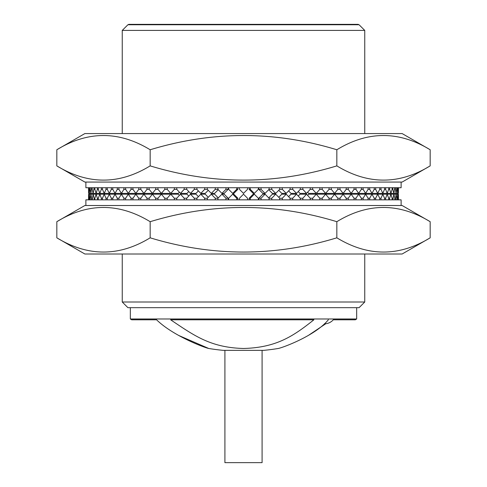 <?xml version="1.0" encoding="UTF-8"?>
<svg xmlns="http://www.w3.org/2000/svg" width="487" height="487" viewBox="0 0 487 487"><rect width="100%" height="100%" fill="white"/><g stroke="black" fill="none" stroke-linecap="round" stroke-linejoin="round"><path stroke-width="0.73" d="M127.911 24.752L359.089 24.752L364.751 30.413L122.249 30.413L127.911 24.752M364.751 302.007L359.089 307.668L127.911 307.668L122.249 302.007L364.751 302.007L364.751 254.007M130.333 307.668L130.333 318.985L356.667 318.985A214.207 214.207 0 0 1 355.358 319.789L333.297 319.789A11.962 11.962 0 0 1 324.391 323.831M262.091 350.36L262.091 462.65L224.909 462.65L224.909 350.36M356.667 318.985L356.667 307.668M128.312 24.752A0.81 0.81 0 0 1 129.012 24.35L357.988 24.35A0.81 0.81 0 0 1 358.688 24.752M364.751 194.191L364.751 193.382M364.751 133.566L364.751 30.413M122.249 302.007L122.249 254.007M122.249 194.191L122.249 193.382M122.249 133.566L122.249 30.413M170.627 319.789C194.191 335.622 210.554 347.602 243.494 348.479C276.713 347.621 293.631 335.896 313.902 319.789L170.627 319.789M130.333 318.985A214.207 214.207 0 0 0 131.642 319.789L156.583 319.789L131.642 319.789M178.656 335.44L208.74 348.479C204.424 347.621 173.08 335.896 156.583 319.789M208.74 348.479A214.207 214.207 0 0 0 223.29 350.36L263.711 350.36A214.207 214.207 0 0 0 278.26 348.479C282.959 347.602 315.399 335.622 328.36 319.789M308.344 335.44L325.779 323.745M85.876 205.508L85.876 199.847L401.124 199.847L401.124 205.508M84.866 254.007L402.134 254.007L430.173 237.82C399.139 256.783 368.026 256.783 336.84 237.82C274.796 256.783 212.569 256.783 150.16 237.82C119.126 256.783 88.013 256.783 56.827 237.82L84.866 254.007M430.173 221.695C398.987 202.726 367.874 202.726 336.84 221.695C274.796 202.732 212.569 202.732 150.16 221.695C118.974 202.726 87.861 202.726 56.827 221.695L84.866 205.508L402.134 205.508L430.173 221.695L430.173 237.82M56.827 221.695L56.827 237.82M150.16 221.695L150.16 237.82M336.84 221.695L336.84 237.82M239.458 199.847L239.458 198.233L243.5 194.191L247.542 198.233L247.542 199.847M237.851 198.233L236.725 198.233L232.689 194.191L233.821 194.191L237.851 198.233L237.851 199.847M236.725 198.233L236.725 199.847M232.689 194.191L228.659 198.233L228.659 199.847M228.184 198.233L225.938 198.233L221.932 194.191L224.184 194.191L228.184 198.233L228.184 199.847M225.938 198.233L225.938 199.847M221.932 194.191L217.933 198.233L217.933 199.847M217.933 198.233L215.236 198.233L215.236 199.847M215.236 198.233L211.285 194.191L214.645 194.191L218.267 197.892M211.285 194.191L207.328 198.233L207.328 199.847M207.328 198.233L204.674 198.233L204.674 199.847M204.674 198.233L200.79 194.191L205.246 194.191L208.235 197.302M200.79 194.191L196.906 198.233L196.906 199.847M196.906 198.233L194.301 198.233L194.301 199.847M194.301 198.233L190.502 194.191L196.03 194.191L198.386 196.693M190.502 194.191L186.704 198.233L186.704 199.847M186.704 198.233L184.165 198.233L184.165 199.847M184.165 198.233L180.476 194.191L187.051 194.191L188.749 196.054M180.476 194.191L176.781 198.233L176.781 199.847M176.781 198.233L174.322 198.233L174.322 199.847M174.322 198.233L170.754 194.191L178.345 194.191L179.393 195.378M170.754 194.191L167.187 198.233L167.187 199.847M167.187 198.233L164.813 198.233L164.813 199.847M164.813 198.233L161.386 194.191L169.951 194.191L170.347 194.654M157.958 198.233L155.688 198.233L152.419 194.191L161.386 194.191L157.958 198.233L157.958 199.847M155.688 198.233L155.688 199.847M149.15 198.233L146.995 198.233L143.896 194.191L152.419 194.191L149.15 198.233L149.15 199.847M146.995 198.233L146.995 199.847M140.798 198.233L138.765 198.233L135.861 194.191L143.896 194.191L140.798 198.233L140.798 199.847M138.765 198.233L138.765 199.847M132.951 198.233L131.052 198.233L128.343 194.191L135.861 194.191L132.951 198.233L132.951 199.847M131.052 198.233L131.052 199.847M125.64 198.233L123.881 198.233L121.391 194.191L128.343 194.191L125.64 198.233L125.64 199.847M123.881 198.233L123.881 199.847M118.907 198.233L117.294 198.233L115.035 194.191L121.391 194.191L118.907 198.233L118.907 199.847M117.294 198.233L117.294 199.847M112.777 198.233L111.328 198.233L109.307 194.191L115.035 194.191L112.777 198.233L112.777 199.847M111.328 198.233L111.328 199.847M107.286 198.233L106.002 198.233L104.224 194.191L109.307 194.191L107.286 198.233L107.286 199.847M106.002 198.233L106.002 199.847M102.453 198.233L101.345 198.233L99.829 194.191L104.224 194.191L102.453 198.233L102.453 199.847M101.345 198.233L101.345 199.847M98.313 198.233L97.376 198.233L96.128 194.191L99.829 194.191L98.313 198.233L98.313 199.847M97.376 198.233L97.376 199.847M94.88 198.233L94.125 198.233L93.145 194.191L96.128 194.191L94.88 198.233L94.88 199.847M94.125 198.233L94.125 199.847M92.171 198.233L91.599 198.233L90.899 194.191L93.145 194.191L92.171 199.847M91.599 198.233L91.599 199.847M90.198 198.233L89.815 198.233L89.395 194.191L90.899 194.191L90.198 199.847M89.815 198.233L89.815 199.847M88.969 198.233L88.64 194.191L89.395 194.191L88.969 199.847M88.78 198.233L88.78 199.847M88.64 194.191L88.5 199.847M398.22 199.847L398.36 194.191L398.5 199.847M398.22 198.233L398.031 199.847M398.031 198.233L397.605 194.191L397.185 199.847M397.185 198.233L396.802 198.233L396.802 199.847M396.802 198.233L396.101 194.191L395.401 199.847M395.401 198.233L394.829 198.233L394.829 199.847M394.829 198.233L393.855 194.191L392.875 199.847M392.875 198.233L392.12 198.233L392.12 199.847M392.12 198.233L390.872 194.191L389.624 198.233L389.624 199.847M389.624 198.233L388.687 198.233L388.687 199.847M388.687 198.233L387.171 194.191L385.655 198.233L385.655 199.847M385.655 198.233L384.547 198.233L384.547 199.847M384.547 198.233L382.776 194.191L380.998 198.233L380.998 199.847M380.998 198.233L379.714 198.233L379.714 199.847M379.714 198.233L377.693 194.191L375.672 198.233L375.672 199.847M375.672 198.233L374.223 198.233L374.223 199.847M374.223 198.233L371.965 194.191L369.706 198.233L369.706 199.847M369.706 198.233L368.093 198.233L368.093 199.847M368.093 198.233L365.609 194.191L363.119 198.233L363.119 199.847M363.119 198.233L361.36 198.233L361.36 199.847M361.36 198.233L358.657 194.191L355.948 198.233L355.948 199.847M355.948 198.233L354.049 198.233L354.049 199.847M354.049 198.233L351.139 194.191L348.235 198.233L348.235 199.847M348.235 198.233L346.202 198.233L346.202 199.847M346.202 198.233L343.104 194.191L340.005 198.233L340.005 199.847M340.005 198.233L337.85 198.233L337.85 199.847M337.85 198.233L334.581 194.191L331.312 198.233L331.312 199.847M331.312 198.233L329.042 198.233L329.042 199.847M316.653 194.654L317.049 194.191L325.614 194.191L322.187 198.233L322.187 199.847M322.187 198.233L319.813 198.233L319.813 199.847M329.042 198.233L325.614 194.191L398.36 194.191M307.607 195.378L308.655 194.191L316.246 194.191L312.678 198.233L312.678 199.847M312.678 198.233L310.219 198.233L310.219 199.847M319.813 198.233L316.246 194.191M298.251 196.054L299.949 194.191L306.524 194.191L302.835 198.233L302.835 199.847M302.835 198.233L300.296 198.233L300.296 199.847M310.219 198.233L306.524 194.191M288.614 196.693L290.97 194.191L296.498 194.191L292.699 198.233L292.699 199.847M292.699 198.233L290.094 198.233L290.094 199.847M300.296 198.233L296.498 194.191M278.765 197.302L281.754 194.191L286.21 194.191L282.326 198.233L282.326 199.847M282.326 198.233L279.672 198.233L279.672 199.847M290.094 198.233L286.21 194.191M268.733 197.892L272.355 194.191L275.715 194.191L271.764 198.233L271.764 199.847M271.764 198.233L269.067 198.233L269.067 199.847M279.672 198.233L275.715 194.191M269.067 198.233L265.068 194.191L261.062 198.233L258.816 198.233L258.816 199.847M258.816 198.233L262.816 194.191L265.068 194.191M261.062 198.233L261.062 199.847M250.275 199.847L250.275 198.233L254.311 194.191L258.341 198.233L258.341 199.847M250.275 198.233L249.149 198.233L249.149 199.847M249.149 198.233L253.179 194.191L254.311 194.191M401.124 182.065L401.124 187.726L85.876 187.726L85.876 182.065M430.173 165.878L402.134 182.065L84.866 182.065L56.827 165.878L56.827 149.759L84.866 133.566L402.134 133.566L430.173 149.759L430.173 165.878C399.139 184.847 368.026 184.847 336.84 165.878C274.796 184.841 212.569 184.841 150.16 165.878L150.16 149.759C212.569 130.79 274.796 130.79 336.84 149.759C367.874 130.79 398.987 130.79 430.173 149.759M336.84 165.878L336.84 149.759M56.827 149.759C87.861 130.79 118.974 130.79 150.16 149.759M150.16 165.878C119.126 184.847 88.013 184.847 56.827 165.878M88.78 187.726L88.64 193.382L88.5 187.726M88.78 189.34L88.969 187.726M88.969 189.34L89.395 193.382L89.815 187.726M89.815 189.34L90.198 189.34L90.198 187.726M90.198 189.34L90.899 193.382L91.599 187.726M91.599 189.34L92.171 189.34L92.171 187.726M92.171 189.34L93.145 193.382L94.125 187.726M94.125 189.34L94.88 189.34L94.88 187.726M94.88 189.34L96.128 193.382L97.376 189.34L97.376 187.726M97.376 189.34L98.313 189.34L98.313 187.726M98.313 189.34L99.829 193.382L101.345 189.34L101.345 187.726M101.345 189.34L102.453 189.34L102.453 187.726M102.453 189.34L104.224 193.382L106.002 189.34L106.002 187.726M106.002 189.34L107.286 189.34L107.286 187.726M107.286 189.34L109.307 193.382L111.328 189.34L111.328 187.726M111.328 189.34L112.777 189.34L112.777 187.726M112.777 189.34L115.035 193.382L117.294 189.34L117.294 187.726M117.294 189.34L118.907 189.34L118.907 187.726M118.907 189.34L121.391 193.382L123.881 189.34L123.881 187.726M123.881 189.34L125.64 189.34L125.64 187.726M125.64 189.34L128.343 193.382L131.052 189.34L131.052 187.726M131.052 189.34L132.951 189.34L132.951 187.726M132.951 189.34L135.861 193.382L138.765 189.34L138.765 187.726M138.765 189.34L140.798 189.34L140.798 187.726M140.798 189.34L143.896 193.382L146.995 189.34L146.995 187.726M146.995 189.34L149.15 189.34L149.15 187.726M149.15 189.34L152.419 193.382L155.688 189.34L155.688 187.726M155.688 189.34L157.958 189.34L157.958 187.726M170.347 192.919L169.951 193.382L161.386 193.382L164.813 189.34L164.813 187.726M164.813 189.34L167.187 189.34L167.187 187.726M157.958 189.34L161.386 193.382L88.64 193.382M179.393 192.195L178.345 193.382L170.754 193.382L174.322 189.34L174.322 187.726M174.322 189.34L176.781 189.34L176.781 187.726M167.187 189.34L170.754 193.382M188.749 191.519L187.051 193.382L180.476 193.382L184.165 189.34L184.165 187.726M184.165 189.34L186.704 189.34L186.704 187.726M176.781 189.34L180.476 193.382M198.386 190.88L196.03 193.382L190.502 193.382L194.301 189.34L194.301 187.726M194.301 189.34L196.906 189.34L196.906 187.726M186.704 189.34L190.502 193.382M208.235 190.271L205.246 193.382L200.79 193.382L204.674 189.34L204.674 187.726M204.674 189.34L207.328 189.34L207.328 187.726M196.906 189.34L200.79 193.382M218.267 189.68L214.645 193.382L211.285 193.382L215.236 189.34L215.236 187.726M215.236 189.34L217.933 189.34L217.933 187.726M207.328 189.34L211.285 193.382M217.933 189.34L221.932 193.382L225.938 189.34L228.184 189.34L228.184 187.726M228.184 189.34L224.184 193.382L221.932 193.382M225.938 189.34L225.938 187.726M236.725 187.726L236.725 189.34L232.689 193.382L228.659 189.34L228.659 187.726M236.725 189.34L237.851 189.34L237.851 187.726M237.851 189.34L233.821 193.382L232.689 193.382M247.542 187.726L247.542 189.34L243.5 193.382L239.458 189.34L239.458 187.726M249.149 189.34L250.275 189.34L254.311 193.382L253.179 193.382L249.149 189.34L249.149 187.726M250.275 189.34L250.275 187.726M254.311 193.382L258.341 189.34L258.341 187.726M258.816 189.34L261.062 189.34L265.068 193.382L262.816 193.382L258.816 189.34L258.816 187.726M261.062 189.34L261.062 187.726M265.068 193.382L269.067 189.34L269.067 187.726M269.067 189.34L271.764 189.34L271.764 187.726M271.764 189.34L275.715 193.382L272.355 193.382L268.733 189.68M275.715 193.382L279.672 189.34L279.672 187.726M279.672 189.34L282.326 189.34L282.326 187.726M282.326 189.34L286.21 193.382L281.754 193.382L278.765 190.271M286.21 193.382L290.094 189.34L290.094 187.726M290.094 189.34L292.699 189.34L292.699 187.726M292.699 189.34L296.498 193.382L290.97 193.382L288.614 190.88M296.498 193.382L300.296 189.34L300.296 187.726M300.296 189.34L302.835 189.34L302.835 187.726M302.835 189.34L306.524 193.382L299.949 193.382L298.251 191.519M306.524 193.382L310.219 189.34L310.219 187.726M310.219 189.34L312.678 189.34L312.678 187.726M312.678 189.34L316.246 193.382L308.655 193.382L307.607 192.195M316.246 193.382L319.813 189.34L319.813 187.726M319.813 189.34L322.187 189.34L322.187 187.726M322.187 189.34L325.614 193.382L317.049 193.382L316.653 192.919M329.042 189.34L331.312 189.34L334.581 193.382L325.614 193.382L329.042 189.34L329.042 187.726M331.312 189.34L331.312 187.726M337.85 189.34L340.005 189.34L343.104 193.382L334.581 193.382L337.85 189.34L337.85 187.726M340.005 189.34L340.005 187.726M346.202 189.34L348.235 189.34L351.139 193.382L343.104 193.382L346.202 189.34L346.202 187.726M348.235 189.34L348.235 187.726M354.049 189.34L355.948 189.34L358.657 193.382L351.139 193.382L354.049 189.34L354.049 187.726M355.948 189.34L355.948 187.726M361.36 189.34L363.119 189.34L365.609 193.382L358.657 193.382L361.36 189.34L361.36 187.726M363.119 189.34L363.119 187.726M368.093 189.34L369.706 189.34L371.965 193.382L365.609 193.382L368.093 189.34L368.093 187.726M369.706 189.34L369.706 187.726M374.223 189.34L375.672 189.34L377.693 193.382L371.965 193.382L374.223 189.34L374.223 187.726M375.672 189.34L375.672 187.726M379.714 189.34L380.998 189.34L382.776 193.382L377.693 193.382L379.714 189.34L379.714 187.726M380.998 189.34L380.998 187.726M384.547 189.34L385.655 189.34L387.171 193.382L382.776 193.382L384.547 189.34L384.547 187.726M385.655 189.34L385.655 187.726M388.687 189.34L389.624 189.34L390.872 193.382L387.171 193.382L388.687 189.34L388.687 187.726M389.624 189.34L389.624 187.726M392.12 189.34L392.875 189.34L393.855 193.382L390.872 193.382L392.12 189.34L392.12 187.726M392.875 189.34L392.875 187.726M394.829 189.34L395.401 189.34L396.101 193.382L393.855 193.382L394.829 187.726M395.401 189.34L395.401 187.726M396.802 189.34L397.185 189.34L397.605 193.382L396.101 193.382L396.802 187.726M397.185 189.34L397.185 187.726M398.031 189.34L398.36 193.382L397.605 193.382L398.031 187.726M398.22 189.34L398.22 187.726M398.36 193.382L398.5 187.726"/></g></svg>
